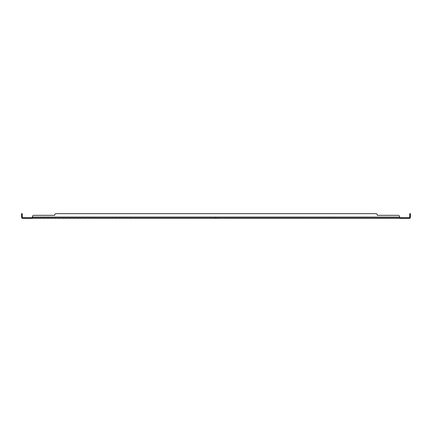 <?xml version="1.0" encoding="UTF-8"?>
<svg xmlns="http://www.w3.org/2000/svg" width="432" height="432" viewBox="0 0 432 432"><rect width="100%" height="100%" fill="white"/><g stroke="black" fill="none" stroke-linecap="round" stroke-linejoin="round"><path stroke-width="0.32" stroke-dasharray="2.16 1.62" d="M403.256 218.365L401.738 218.365L403.256 218.365L401.738 218.365L403.256 218.365L403.256 217.69L401.738 217.69L403.256 217.69L401.738 217.69L403.256 217.69L403.256 218.365M407.192 218.365L404.487 218.365L407.192 218.365L404.487 218.365L407.192 218.365L404.487 218.365L407.192 218.365L407.192 217.69L404.487 217.69L407.192 217.69L404.487 217.69L407.192 217.69L407.192 218.365L407.192 217.69L404.487 217.69L407.192 217.69M27.513 218.365L24.808 218.365L27.513 218.365L24.808 218.365L27.513 218.365L24.808 218.365L27.513 218.365L27.513 217.69L24.808 217.69L27.513 217.69L24.808 217.69L27.513 217.69L27.513 218.365L27.513 217.69L24.808 217.69L27.513 217.69M217.35 218.365L214.65 218.365L217.35 218.365L214.65 218.365L217.35 218.365L217.35 217.69L214.65 217.69L217.35 217.69L214.65 217.69L217.35 217.69L217.35 218.365M30.262 218.365L28.744 218.365L30.262 218.365L28.744 218.365L30.262 218.365L30.262 217.69L28.744 217.69L30.262 217.69L28.744 217.69L30.262 217.69L30.262 218.365M21.6 215.325L21.6 213.635L22.275 213.635L22.275 215.325L21.6 215.325L22.275 215.325L21.6 215.325L21.6 217.085A1.28 1.28 0 0 0 22.07 218.074L22.88 218.365L22.07 218.074L22.275 218.365L409.725 218.365L409.12 218.365L409.725 218.365L409.725 217.69L409.725 218.365L409.725 217.69L409.12 217.69L409.725 217.82M410.4 216.675L409.725 216.675L409.725 217.085A0.605 0.605 0 0 1 409.504 217.55L409.93 218.074L409.12 218.365L409.93 218.074A1.28 1.28 0 0 0 410.4 217.085L410.4 213.635L409.725 213.635L409.725 215.325L410.4 215.325M409.93 218.074L409.725 218.365M399.589 218.365L399.784 217.69L409.725 217.69M398.239 215.325A1.35 1.35 0 0 1 399.589 216.675L399.589 217.085L399.589 216.675A1.35 1.35 0 0 0 398.239 215.325L377.298 215.325L398.239 215.325A1.35 1.35 0 0 1 399.589 216.675L399.589 218.074M32.411 218.365L32.411 216.675A1.35 1.35 0 0 1 33.761 215.325L54.702 215.325L54.702 214.985A1.35 1.35 0 0 1 56.057 213.635L375.943 213.635A1.35 1.35 0 0 1 377.298 214.985A1.35 1.35 0 0 0 375.943 213.635A1.35 1.35 0 0 1 377.298 214.985L377.298 215.325L377.298 214.985M32.411 218.074L32.216 218.365L32.216 217.69L399.784 217.69L32.411 217.55L32.411 218.074L32.411 217.55M22.275 218.365L22.275 217.69L32.216 217.69M22.275 217.993L22.275 217.69L22.275 217.993M22.88 217.69L22.496 217.55L22.07 218.074M399.784 217.69L399.589 217.085L399.589 217.55M22.275 215.325L22.275 217.085A0.605 0.605 0 0 0 22.496 217.55M32.411 216.675A1.35 1.35 0 0 1 33.761 215.325A1.35 1.35 0 0 0 32.411 216.675L32.411 217.085L399.589 217.085M409.12 217.69L409.504 217.55L409.12 217.69M409.725 216.675L409.725 215.325M54.702 214.985A1.35 1.35 0 0 1 56.057 213.635A1.35 1.35 0 0 0 54.702 214.985L54.702 215.325L33.761 215.325M375.943 213.635L56.057 213.635M408.375 218.365L408.375 217.69M23.625 218.365L23.625 217.69M21.6 216.675L22.275 216.675M410.4 214.985L409.725 214.985M22.275 214.985L21.6 214.985M401.738 217.69L401.738 218.365L401.738 217.69M404.487 217.69L404.487 218.365M24.808 217.69L24.808 218.365M214.65 217.69L214.65 218.365L214.65 217.69M28.744 217.69L28.744 218.365L28.744 217.69M409.617 217.69L409.725 218.014L409.617 217.69M22.383 217.69L22.275 218.014L22.383 217.69"/><path stroke-width="0.65" d="M410.4 215.325L409.725 215.325L409.725 213.635L410.4 213.635L410.4 217.085A1.28 1.28 0 0 1 409.93 218.074L409.725 218.365L22.275 218.365L22.496 217.55A0.605 0.605 0 0 1 22.275 217.085L22.275 215.325L21.6 215.325L21.6 213.635L22.275 213.635L22.275 215.325M409.725 218.365L409.725 217.69L399.784 217.69L399.784 218.365L399.589 216.675A1.35 1.35 0 0 0 398.239 215.325L377.298 215.325L377.298 214.985A1.35 1.35 0 0 0 375.943 213.635L56.057 213.635A1.35 1.35 0 0 0 54.702 214.985L54.702 215.325L33.761 215.325A1.35 1.35 0 0 0 32.411 216.675L32.216 218.365L32.216 217.69L22.275 217.69M22.275 217.82L22.07 218.074A1.28 1.28 0 0 1 21.6 217.085L21.6 215.325M22.07 218.074L22.275 218.365M32.411 218.365L32.411 218.074M399.589 218.365L399.589 218.074M409.725 217.69L409.504 217.55A0.605 0.605 0 0 0 409.725 217.085L409.725 215.325M399.589 217.085L32.411 217.085L32.411 216.675M409.12 217.69L409.504 217.55M22.88 217.69L22.496 217.55M398.239 215.325L377.298 215.325L377.298 214.985M56.057 213.635L375.943 213.635M33.761 215.325L54.702 215.325L54.702 214.985M408.375 217.69L408.375 218.365M23.625 218.365L23.625 217.69M410.4 216.675L409.725 216.675M21.6 216.675L22.275 216.675M409.725 214.985L410.4 214.985M21.6 214.985L22.275 214.985M409.601 217.669L409.725 218.014M22.275 218.014L22.399 217.669"/></g></svg>
